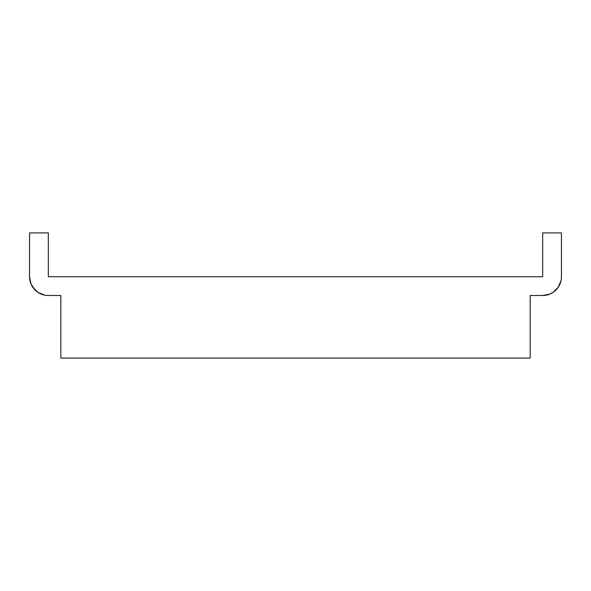 <?xml version="1.0" encoding="UTF-8"?>
<svg xmlns="http://www.w3.org/2000/svg" width="591" height="591" viewBox="0 0 591 591"><rect width="100%" height="100%" fill="white"/><g stroke="black" fill="none" stroke-linecap="round" stroke-linejoin="round"><path stroke-width="0.89" d="M561.45 276.728L561.45 232.92L542.678 232.92L542.678 276.728L48.322 276.728L48.322 232.92L29.55 232.92L29.55 276.728L29.55 232.92L48.322 232.92L48.322 276.728L542.678 276.728L542.678 232.92L561.45 232.92L561.45 276.728A18.772 18.772 0 0 1 542.678 295.5L530.164 295.5L542.678 295.5L549.859 294.074L546.343 295.138M48.322 295.5L60.836 295.5L48.322 295.5A18.772 18.772 0 0 1 29.55 276.728L30.976 283.909L29.912 280.393M60.836 295.5L60.836 358.08L530.164 358.08L530.164 295.5L530.164 358.08L60.836 358.08L60.836 295.5M560.024 283.909L561.088 280.393L558.288 287.16L553.11 292.338L549.859 294.074M41.141 294.074L44.657 295.138L37.89 292.338L32.712 287.16L30.976 283.909L35.046 290.004M558.288 287.16L555.954 290.004"/></g></svg>
